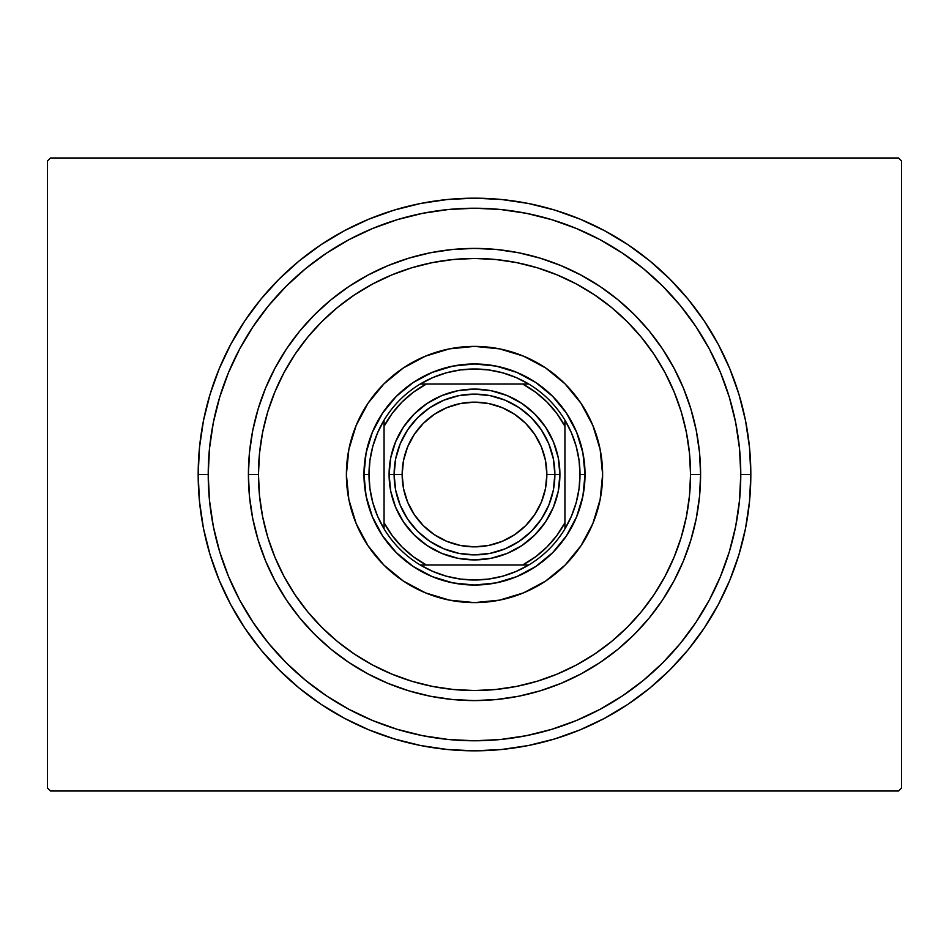 <?xml version="1.0" encoding="UTF-8"?>
<svg xmlns="http://www.w3.org/2000/svg" width="949" height="949" viewBox="0 0 949 949"><rect width="100%" height="100%" fill="white"/><g stroke="black" fill="none" stroke-linecap="round" stroke-linejoin="round"><path stroke-width="1.42" d="M208.222 474.5A266.278 266.278 0 0 0 239.694 600.076A266.278 266.278 0 0 1 239.694 348.924L228.495 372.601L219.694 397.204L213.335 422.554L209.504 448.403L208.222 474.5L198.175 474.5L208.222 474.5A266.278 266.278 0 0 1 474.5 208.222A266.278 266.278 0 0 1 740.778 474.5L750.825 474.5A276.325 276.325 0 0 1 474.5 750.825A276.325 276.325 0 0 1 198.175 474.5L199.504 501.582L203.477 528.403L210.073 554.714L219.207 580.242L230.797 604.762L244.747 628.024L260.892 649.804L279.113 669.887L299.196 688.108L320.976 704.253L344.238 718.203L368.758 729.793L394.286 738.927L420.597 745.523L447.418 749.496L474.5 750.825L501.582 749.496L528.403 745.523L554.714 738.927L580.242 729.793L604.762 718.203L628.024 704.253L649.804 688.108L669.887 669.887L688.108 649.804L704.253 628.024L718.203 604.762L729.793 580.242L738.927 554.714L745.523 528.403L749.496 501.582L750.825 474.5L749.496 447.418L745.523 420.597L738.927 394.286L729.793 368.758L718.203 344.238L704.253 320.976L688.108 299.196L669.887 279.113L649.804 260.892L628.024 244.747L604.762 230.797L580.242 219.207L554.714 210.073L528.403 203.477L501.582 199.504L474.5 198.175L447.418 199.504L420.597 203.477L394.286 210.073L368.758 219.207L344.238 230.797L320.976 244.747L299.196 260.892L279.113 279.113L260.892 299.196L244.747 320.976L230.797 344.238L219.207 368.758L210.073 394.286L203.477 420.597L199.504 447.418L198.175 474.5A276.325 276.325 0 0 1 474.5 198.175A276.325 276.325 0 0 1 750.825 474.5L740.778 474.5A266.278 266.278 0 0 1 709.306 600.076A266.278 266.278 0 0 0 709.306 348.924A266.278 266.278 0 0 1 474.5 740.778A266.278 266.278 0 0 1 208.222 474.5L209.504 500.598L213.335 526.446L219.694 551.796L228.495 576.399L239.658 600.017L253.098 622.437L268.662 643.422L286.218 662.782L305.578 680.338L326.717 695.997A266.278 266.278 0 0 1 253.003 622.283A266.278 266.278 0 0 0 326.717 695.997L348.983 709.342L372.601 720.505L397.204 729.306L422.554 735.665L448.403 739.496L474.5 740.778L500.598 739.496L526.446 735.665L551.796 729.306L576.399 720.505L600.017 709.342L622.437 695.902L643.422 680.338L662.782 662.782L680.338 643.422L695.997 622.283A266.278 266.278 0 0 1 622.283 695.997A266.278 266.278 0 0 0 695.997 622.283L709.342 600.017L720.505 576.399L729.306 551.796L735.665 526.446L739.496 500.598L740.778 474.5L739.496 448.403L735.665 422.554L729.306 397.204L720.505 372.601L709.342 348.983L695.902 326.563L680.338 305.578L662.782 286.218L643.422 268.662L622.283 253.003A266.278 266.278 0 0 1 695.997 326.717A266.278 266.278 0 0 0 622.283 253.003L600.017 239.658L576.399 228.495L551.796 219.694L526.446 213.335L500.598 209.504L474.5 208.222L448.403 209.504L422.554 213.335L397.204 219.694L372.601 228.495L348.983 239.658L326.563 253.098L305.578 268.662L286.218 286.218L268.662 305.578L253.003 326.717A266.278 266.278 0 0 1 326.717 253.003A266.278 266.278 0 0 0 253.003 326.717L239.694 348.924A266.278 266.278 0 0 0 208.222 474.5M348.924 709.306A266.278 266.278 0 0 0 600.076 709.306A266.278 266.278 0 0 1 348.924 709.306L348.924 709.306M898.537 157.985L50.463 157.985L898.537 157.985L901.55 160.998L901.55 788.002L901.55 160.998L898.537 157.985M50.463 791.015L898.537 791.015L50.463 791.015L47.45 788.002L47.45 160.998L47.45 788.002L50.463 791.015M901.55 788.002L898.537 791.015L901.55 788.002M47.45 160.998L50.463 157.985L47.45 160.998M348.924 239.694A266.278 266.278 0 0 1 600.076 239.694L600.076 239.694A266.278 266.278 0 0 0 348.924 239.694M700.587 474.5L690.54 474.5A216.04 216.04 0 0 1 474.5 690.54A216.04 216.04 0 0 1 258.46 474.5L248.413 474.5A226.087 226.087 0 0 0 474.5 700.587A226.087 226.087 0 0 0 700.587 474.5A226.087 226.087 0 0 1 474.5 700.587A226.087 226.087 0 0 1 248.413 474.5A226.087 226.087 0 0 1 474.5 248.413A226.087 226.087 0 0 1 700.587 474.5L699.496 496.659L696.246 518.605L690.848 540.123L683.375 561.013L673.885 581.073L662.485 600.112L649.27 617.929L634.371 634.371L617.929 649.27L600.112 662.485L581.073 673.885L561.013 683.375L540.123 690.848L518.605 696.246L496.659 699.496L474.5 700.587L452.341 699.496L430.395 696.246L408.877 690.848L387.987 683.375L367.927 673.885L348.888 662.485L331.071 649.27L314.629 634.371L299.73 617.929L286.515 600.112L275.115 581.073L265.625 561.013L258.152 540.123L252.754 518.605L249.504 496.659L248.413 474.5L249.504 452.341L252.754 430.395L258.152 408.877L265.625 387.987L275.115 367.927L286.515 348.888L299.73 331.071L314.629 314.629L331.071 299.73L348.888 286.515L367.927 275.115L387.987 265.625L408.877 258.152L430.395 252.754L452.341 249.504L474.5 248.413L496.659 249.504L518.605 252.754L540.123 258.152L561.013 265.625L581.073 275.115L600.112 286.515L617.929 299.73L634.371 314.629L649.27 331.071L662.485 348.888L673.885 367.927L683.375 387.987L690.848 408.877L696.246 430.395L699.496 452.341L700.587 474.5A226.087 226.087 0 0 0 474.5 248.413A226.087 226.087 0 0 0 248.413 474.5L258.46 474.5L259.504 495.675L262.612 516.647L267.76 537.217L274.913 557.17L283.976 576.34L294.866 594.525L307.5 611.547L321.735 627.265L337.453 641.5L354.475 654.134L372.66 665.024L391.83 674.087L411.783 681.24L432.353 686.388L453.325 689.496L474.5 690.54L495.675 689.496L516.647 686.388L537.217 681.24L557.17 674.087L576.34 665.024L594.525 654.134L611.547 641.5L627.265 627.265L641.5 611.547L654.134 594.525L665.024 576.34L674.087 557.17L681.24 537.217L686.388 516.647L689.496 495.675L690.54 474.5L689.496 453.325L686.388 432.353L681.24 411.783L674.087 391.83L665.024 372.66L654.134 354.475L641.5 337.453L627.265 321.735L611.547 307.5L594.525 294.866L576.34 283.976L557.17 274.913L537.217 267.76L516.647 262.612L495.675 259.504L474.5 258.46L453.325 259.504L432.353 262.612L411.783 267.76L391.83 274.913L372.66 283.976L354.475 294.866L337.453 307.5L321.735 321.735L307.5 337.453L294.866 354.475L283.976 372.66L274.913 391.83L267.76 411.783L262.612 432.353L259.504 453.325L258.46 474.5A216.04 216.04 0 0 1 474.5 258.46A216.04 216.04 0 0 1 690.54 474.5L700.587 474.5M383.894 383.918A128.115 128.115 0 0 0 346.385 474.5A128.115 128.115 0 0 1 474.5 346.385A128.115 128.115 0 0 1 602.615 474.5A128.115 128.115 0 0 0 581.049 403.372M580.99 403.278A128.115 128.115 0 0 0 565.106 383.918M565.082 383.894A128.115 128.115 0 0 0 545.722 368.01M545.628 367.951A128.115 128.115 0 0 0 403.372 367.951M403.278 368.01A128.115 128.115 0 0 0 383.918 383.894M565.106 565.082A128.115 128.115 0 0 0 602.615 474.5L600.148 499.494L592.864 523.528L581.025 545.675L565.094 565.094L545.675 581.025L523.528 592.864L499.494 600.148L474.5 602.615L449.506 600.148L425.472 592.864L403.325 581.025L383.906 565.094L367.975 545.675L356.136 523.528L348.852 499.494L346.385 474.5L348.852 449.506L356.136 425.472L367.975 403.325L383.906 383.906L403.325 367.975L425.472 356.136L449.506 348.852L474.5 346.385L499.494 348.852L523.528 356.136L545.675 367.975L565.094 383.906L581.025 403.325L592.864 425.472L600.148 449.506L602.615 474.5A128.115 128.115 0 0 1 474.5 602.615A128.115 128.115 0 0 1 346.385 474.5A128.115 128.115 0 0 0 367.951 545.628M729.306 397.204L720.505 372.601L729.306 397.204M397.204 219.694L372.601 228.495L397.204 219.694M219.694 551.796L228.495 576.399L219.694 551.796M551.796 729.306L576.399 720.505L551.796 729.306M366.089 496.066L372.388 516.802L366.089 496.066L363.965 474.5L366.089 452.934L372.388 432.198L382.601 413.088L396.338 396.338L413.088 382.601L432.198 372.388L452.934 366.089L432.198 372.388M496.066 582.911L516.802 576.612L496.066 582.911L474.5 585.035L452.934 582.911L432.198 576.612L413.088 566.399L396.338 552.662L382.601 535.912L372.388 516.802M582.911 452.934L576.612 432.198L582.911 452.934L585.035 474.5L582.911 496.066L576.612 516.802L566.399 535.912L552.662 552.662L535.912 566.399L516.802 576.612M368.01 545.722A128.115 128.115 0 0 0 383.894 565.082M383.918 565.106A128.115 128.115 0 0 0 403.278 580.99M403.372 581.049A128.115 128.115 0 0 0 545.628 581.049M545.722 580.99A128.115 128.115 0 0 0 565.082 565.106M452.934 366.089L474.5 363.965L496.066 366.089L516.802 372.388L535.912 382.601L552.662 396.338L566.399 413.088L576.612 432.198M528.842 564.94A105.505 105.505 0 0 1 420.158 564.94L432.851 571.44L446.303 576.173L460.277 579.044L474.5 580.005L488.723 579.044L502.697 576.173L516.149 571.44L528.842 564.94A105.505 105.505 0 0 0 564.94 528.842L571.44 516.149L576.173 502.697L579.044 488.723L580.005 474.5A105.505 105.505 0 0 1 564.94 528.842L564.94 420.158A105.505 105.505 0 0 1 580.005 474.5L579.044 460.277L576.173 446.303L571.44 432.851L564.94 420.158A105.505 105.505 0 0 0 528.842 384.06L516.149 377.56L502.697 372.827L488.723 369.956L474.5 368.995L460.277 369.956L446.303 372.827L432.851 377.56L420.158 384.06A105.505 105.505 0 0 1 528.842 384.06L420.158 384.06A105.505 105.505 0 0 0 384.06 420.158L377.56 432.851L372.827 446.303L369.956 460.277L368.995 474.5L363.965 474.5A110.535 110.535 0 0 0 474.5 585.035A110.535 110.535 0 0 0 585.035 474.5L580.005 474.5L585.035 474.5A110.535 110.535 0 0 1 474.5 585.035A110.535 110.535 0 0 1 363.965 474.5A110.535 110.535 0 0 1 474.5 363.965A110.535 110.535 0 0 1 585.035 474.5A110.535 110.535 0 0 0 474.5 363.965A110.535 110.535 0 0 0 363.965 474.5L368.995 474.5L369.956 488.723L372.827 502.697L377.56 516.149L384.06 528.842A105.505 105.505 0 0 1 384.06 420.158L384.06 528.842A105.505 105.505 0 0 0 420.158 564.94L528.842 564.94A105.505 105.505 0 0 0 564.94 528.842L564.94 426.267L556.849 413.479L546.968 402.032L535.521 392.151L522.733 384.06L426.267 384.06L413.479 392.151L402.032 402.032L392.151 413.479L384.06 426.267L384.06 522.733L392.151 535.521L402.032 546.968L413.479 556.849L426.267 564.94L522.733 564.94L535.521 556.849L546.968 546.968L556.849 535.521L564.94 522.733A102.492 102.492 0 0 1 522.733 564.94L528.842 564.94M384.06 420.158A105.505 105.505 0 0 1 420.158 384.06L426.267 384.06A102.492 102.492 0 0 0 384.06 426.267L384.06 420.158M528.842 384.06A105.505 105.505 0 0 1 564.94 420.158L564.94 426.267A102.492 102.492 0 0 0 522.733 384.06L528.842 384.06M420.158 564.94A105.505 105.505 0 0 1 384.06 528.842L384.06 522.733A102.492 102.492 0 0 0 426.267 564.94L420.158 564.94M554.88 474.5L546.849 474.5A72.349 72.349 0 0 1 474.5 546.849A72.349 72.349 0 0 1 402.151 474.5L394.12 474.5A80.38 80.38 0 0 0 474.5 554.88A80.38 80.38 0 0 0 554.88 474.5A80.38 80.38 0 0 1 474.5 554.88A80.38 80.38 0 0 1 394.12 474.5L389.09 474.5A85.41 85.41 0 0 0 474.5 559.91A85.41 85.41 0 0 0 559.91 474.5L554.88 474.5L553.338 490.182L548.771 505.259L541.333 519.162L531.345 531.345L519.162 541.333L505.259 548.771L490.182 553.338L474.5 554.88L458.818 553.338L443.741 548.771L429.838 541.333L417.655 531.345L407.667 519.162L400.229 505.259L395.662 490.182L394.12 474.5A80.38 80.38 0 0 1 474.5 394.12A80.38 80.38 0 0 1 554.88 474.5L559.91 474.5L558.273 491.167L553.409 507.181L545.521 521.95L534.892 534.892L521.95 545.521L507.181 553.409L491.167 558.273L474.5 559.91L457.833 558.273L441.819 553.409L427.05 545.521L414.108 534.892L403.479 521.95L395.591 507.181L390.727 491.167L389.09 474.5L390.727 457.833L395.591 441.819L403.479 427.05L414.108 414.108L427.05 403.479L441.819 395.591L457.833 390.727L474.5 389.09L491.167 390.727L507.181 395.591L521.95 403.479L534.892 414.108L545.521 427.05L553.409 441.819L558.273 457.833L559.91 474.5A85.41 85.41 0 0 0 474.5 389.09A85.41 85.41 0 0 0 389.09 474.5L394.12 474.5L395.662 458.818L400.229 443.741L407.667 429.838L417.655 417.655L429.838 407.667L443.741 400.229L458.818 395.662L474.5 394.12L490.182 395.662L505.259 400.229L519.162 407.667L531.345 417.655L541.333 429.838L548.771 443.741L553.338 458.818L554.88 474.5A80.38 80.38 0 0 0 474.5 394.12A80.38 80.38 0 0 0 394.12 474.5L402.151 474.5L403.539 460.384L407.655 446.813L414.345 434.31L423.337 423.337L434.31 414.345L446.813 407.655L460.384 403.539L474.5 402.151L488.616 403.539L502.187 407.655L514.69 414.345L525.663 423.337L534.655 434.31L541.345 446.813L545.461 460.384L546.849 474.5L545.461 488.616L541.345 502.187L534.655 514.69L525.663 525.663L514.69 534.655L502.187 541.345L488.616 545.461L474.5 546.849L460.384 545.461L446.813 541.345L434.31 534.655L423.337 525.663L414.345 514.69L407.655 502.187L403.539 488.616L402.151 474.5A72.349 72.349 0 0 1 474.5 402.151A72.349 72.349 0 0 1 546.849 474.5L554.88 474.5M541.333 519.162L531.345 531.345L519.162 541.333M429.838 541.333L417.655 531.345L407.667 519.162M407.667 429.838L417.655 417.655L429.838 407.667M519.162 407.667L531.345 417.655L541.333 429.838"/></g></svg>
